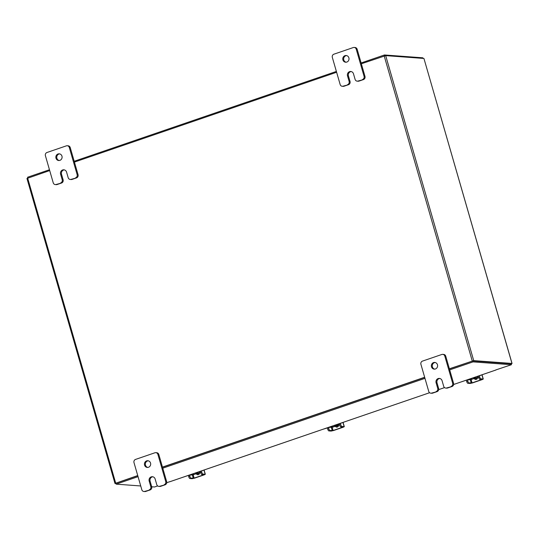 <?xml version="1.0" encoding="UTF-8"?>
<svg xmlns="http://www.w3.org/2000/svg" width="539" height="539" viewBox="0 0 539 539"><rect width="100%" height="100%" fill="white"/><g stroke="black" fill="none" stroke-linecap="round" stroke-linejoin="round"><path stroke-width="0.81" d="M59.182 160.514A3.355 3.126 94.2 0 1 59.674 153.891M61.958 156.148A3.355 3.126 94.2 0 1 58.724 160.521A3.355 3.126 94.2 0 1 55.982 158.196A3.355 3.126 94.2 0 1 59.216 153.824A3.355 3.126 94.2 0 1 61.958 156.148M64.289 169.879A3.355 3.126 -85.8 0 0 61.513 174.245L63.117 179.81A2.554 2.378 94.2 0 1 61.547 183.017L57.127 184.533A2.554 2.378 94.2 0 1 56.238 184.648L55.315 184.581A2.554 2.378 -85.8 0 0 56.204 184.466L57.127 184.533M61.547 183.017L56.204 184.466M55.315 184.581A2.554 2.378 -85.8 0 1 53.233 182.815L45.411 155.704A2.554 2.378 -85.8 0 1 46.981 152.497L66.344 145.86A2.554 2.378 -85.8 0 1 67.234 145.746L68.157 145.813A2.554 2.378 94.2 0 1 70.238 147.578L78.061 174.69A2.554 2.378 94.2 0 1 76.491 177.897L72.071 179.413A2.554 2.378 94.2 0 1 71.182 179.527L70.259 179.46A2.554 2.378 -85.8 0 0 71.148 179.346L72.071 179.413M76.491 177.897L71.148 179.346M70.238 147.578L69.315 147.511L77.144 174.623L78.061 174.69M75.575 177.83A2.554 2.378 -85.8 0 0 77.144 174.623M69.315 147.511A2.554 2.378 -85.8 0 0 67.234 145.746M60.631 182.95A2.554 2.378 -85.8 0 0 62.201 179.743L63.117 179.81M70.259 179.46A2.554 2.378 -85.8 0 1 68.177 177.695L66.573 172.13A3.355 3.126 -85.8 0 0 63.831 169.805A3.355 3.126 -85.8 0 0 60.59 174.178L62.201 179.743M147.767 467.428A3.355 3.126 94.2 0 1 148.259 460.805M150.543 463.055A3.355 3.126 94.2 0 1 147.309 467.428A3.355 3.126 94.2 0 1 144.567 465.103A3.355 3.126 94.2 0 1 147.801 460.73A3.355 3.126 94.2 0 1 150.543 463.055M152.874 476.786A3.355 3.126 -85.8 0 0 150.098 481.159L151.702 486.724A2.554 2.378 94.2 0 1 150.132 489.931L145.712 491.447A2.554 2.378 94.2 0 1 144.823 491.561L143.9 491.494A2.554 2.378 -85.8 0 0 144.789 491.379L145.712 491.447M150.132 489.931L144.789 491.379M143.9 491.494A2.554 2.378 -85.8 0 1 141.818 489.729L133.995 462.617A2.554 2.378 -85.8 0 1 135.565 459.41L154.929 452.773A2.554 2.378 -85.8 0 1 155.818 452.659L156.741 452.726A2.554 2.378 94.2 0 1 158.823 454.492L166.645 481.603A2.554 2.378 94.2 0 1 165.075 484.81L160.656 486.326A2.554 2.378 94.2 0 1 159.766 486.441L158.843 486.373A2.554 2.378 -85.8 0 0 159.733 486.259L160.656 486.326M165.075 484.81L159.733 486.259M158.823 454.492L157.9 454.424L165.729 481.536L166.645 481.603M164.159 484.743A2.554 2.378 -85.8 0 0 165.729 481.536M157.9 454.424A2.554 2.378 -85.8 0 0 155.818 452.659M149.215 489.863A2.554 2.378 -85.8 0 0 150.785 486.656L151.702 486.724M158.843 486.373A2.554 2.378 -85.8 0 1 156.761 484.608L155.158 479.043A3.355 3.126 -85.8 0 0 152.416 476.719A3.355 3.126 -85.8 0 0 149.182 481.091L150.785 486.656M346.105 62.214A3.355 3.126 94.2 0 1 346.597 55.584M348.881 57.841A3.355 3.126 94.2 0 1 345.64 62.214A3.355 3.126 94.2 0 1 342.905 59.89A3.355 3.126 94.2 0 1 346.139 55.517A3.355 3.126 94.2 0 1 348.881 57.841M351.206 71.572A3.355 3.126 -85.8 0 0 348.437 75.945L350.04 81.504A2.554 2.378 94.2 0 1 348.47 84.711L344.044 86.227A2.554 2.378 94.2 0 1 343.154 86.341L342.238 86.274A2.554 2.378 -85.8 0 0 343.127 86.159L344.044 86.227M348.47 84.711L343.127 86.159M342.238 86.274A2.554 2.378 -85.8 0 1 340.156 84.508L332.327 57.397A2.554 2.378 -85.8 0 1 333.897 54.19L353.267 47.553A2.554 2.378 -85.8 0 1 354.157 47.439L355.073 47.506A2.554 2.378 94.2 0 1 357.162 49.271L364.984 76.383A2.554 2.378 94.2 0 1 363.414 79.59L358.987 81.106A2.554 2.378 94.2 0 1 358.098 81.227L357.182 81.153A2.554 2.378 -85.8 0 0 358.071 81.039L358.987 81.106M363.414 79.59L358.071 81.039M357.162 49.271L356.239 49.204L364.068 76.316L364.984 76.383M362.498 79.523A2.554 2.378 -85.8 0 0 364.068 76.316M356.239 49.204A2.554 2.378 -85.8 0 0 354.157 47.439M347.554 84.643A2.554 2.378 -85.8 0 0 349.124 81.436L350.04 81.504M357.182 81.153A2.554 2.378 -85.8 0 1 355.1 79.388L353.496 73.83A3.355 3.126 -85.8 0 0 350.754 71.498A3.355 3.126 -85.8 0 0 347.514 75.878L349.124 81.436M434.69 369.121A3.355 3.126 94.2 0 1 435.182 362.498M437.466 364.755A3.355 3.126 94.2 0 1 434.225 369.127A3.355 3.126 94.2 0 1 431.49 366.803A3.355 3.126 94.2 0 1 434.724 362.43A3.355 3.126 94.2 0 1 437.466 364.755M439.797 378.486A3.355 3.126 -85.8 0 0 437.021 382.852L438.625 388.417A2.554 2.378 94.2 0 1 437.055 391.624L432.635 393.14A2.554 2.378 94.2 0 1 431.746 393.254L430.823 393.187A2.554 2.378 -85.8 0 0 431.712 393.072L432.635 393.14M437.055 391.624L431.712 393.072M430.823 393.187A2.554 2.378 -85.8 0 1 428.741 391.422L420.919 364.31A2.554 2.378 -85.8 0 1 422.488 361.103L441.852 354.467A2.554 2.378 -85.8 0 1 442.741 354.352L443.664 354.419A2.554 2.378 94.2 0 1 445.746 356.185L453.569 383.296A2.554 2.378 94.2 0 1 451.999 386.503L447.579 388.019A2.554 2.378 94.2 0 1 446.69 388.134L445.766 388.067A2.554 2.378 -85.8 0 0 446.656 387.952L447.579 388.019M451.999 386.503L446.656 387.952M445.746 356.185L444.823 356.117L452.652 383.229L453.569 383.296M451.082 386.436A2.554 2.378 -85.8 0 0 452.652 383.229M444.823 356.117A2.554 2.378 -85.8 0 0 442.741 354.352M436.139 391.557A2.554 2.378 -85.8 0 0 437.708 388.349L438.625 388.417M445.766 388.067A2.554 2.378 -85.8 0 1 443.685 386.301L442.081 380.736A3.355 3.126 -85.8 0 0 439.339 378.412A3.355 3.126 -85.8 0 0 436.098 382.784L437.708 388.349M199.167 471.686L200.42 471.921M200.454 472.043L199.888 472.285L199.774 471.874M193.609 474.643L200.353 472.319L193.609 474.643L192.207 474.751L192.025 474.131M200.353 471.416L205.581 469.489M193.602 474.623L188.407 475.391L183.86 476.948A1.61 1.502 94.2 0 1 183.651 477.002M191.001 474.482L192.207 474.751M191.055 474.67L190.233 474.751M200.407 472.508L199.942 472.474M197.24 473.646L197.126 473.633A3.355 3.126 -85.8 0 0 199.619 472.824M197.456 473.66A3.355 3.126 -85.8 0 0 199.605 473.06M197.314 473.572A3.355 3.126 -85.8 0 0 198.258 473.249M197.153 473.626A3.355 3.126 -85.8 0 0 198.851 473.04M197.678 473.673L198.062 473.666M196.385 473.889A1.886 1.758 -85.8 0 0 199.619 472.777M189.917 476.483A1.678 0.566 71.1 0 0 190.988 478.127L189.849 478.517A1.678 0.566 -108.9 0 1 188.778 476.874L189.917 476.483L189.485 475.007M189.849 478.517L192.147 478.686L194.592 478.147L204.153 474.866L205.319 474.273L202.88 474.05L201.748 474.441L203.688 474.832L194.128 478.106L190.988 478.127M201.748 474.441A1.678 0.566 -108.9 0 1 200.676 472.797L200.245 471.315M196.762 473.761A1.886 1.758 -85.8 0 0 197.954 474.731M200.676 472.797L201.808 472.407L201.391 470.945M201.808 472.407A1.678 0.566 71.1 0 0 202.88 474.05M188.778 476.874L188.354 475.411M338.142 424.072L339.402 424.308M339.435 424.422L338.869 424.665L338.748 424.26M322.8 429.327L328.898 427.44L333.048 427.063L339.388 424.894L338.869 424.665L332.583 427.029L331.182 427.137L331.007 426.517M339.334 423.802L344.556 421.875M329.983 426.868L331.182 427.137M330.036 427.05L329.214 427.131M339.388 424.894L338.923 424.86M336.215 426.026L336.107 426.019A3.389 3.16 94.2 0 1 336.1 426.019A3.355 3.126 -85.8 0 0 338.6 425.21M336.437 426.046A3.355 3.126 -85.8 0 0 338.586 425.446M336.296 425.951A3.355 3.126 -85.8 0 0 337.232 425.628M336.127 426.012A3.355 3.126 -85.8 0 0 337.832 425.426M336.653 426.059L337.043 426.053M335.366 426.268A1.886 1.758 -85.8 0 0 338.6 425.163M328.891 428.869A1.678 0.566 71.1 0 0 329.962 430.513L328.83 430.897A1.678 0.566 -108.9 0 1 327.759 429.253L328.891 428.869L328.467 427.387M328.83 430.897L331.128 431.072L333.567 430.526L343.134 427.252L344.293 426.659L341.861 426.437L340.722 426.821L342.669 427.218L333.102 430.493L329.962 430.513M340.722 426.821A1.678 0.566 -108.9 0 1 339.651 425.177L339.226 423.701M335.736 426.14A1.886 1.758 -85.8 0 0 336.936 427.11M339.651 425.177L340.789 424.793L340.365 423.331M340.789 424.793A1.678 0.566 71.1 0 0 341.861 426.437M327.759 429.253L327.335 427.791M477.123 376.458L478.376 376.694M478.41 376.808L477.844 377.051L477.729 376.646M471.564 379.416L478.309 377.084L471.564 379.416L470.163 379.517L469.981 378.904M478.309 376.188L483.537 374.261M471.558 379.389L466.363 380.163L461.815 381.72A1.61 1.502 94.2 0 1 461.606 381.774M468.957 379.254L470.163 379.517M469.011 379.436L468.189 379.517M478.362 377.28L477.898 377.239M475.196 378.412L475.081 378.405A3.355 3.126 -85.8 0 0 477.574 377.596M475.411 378.425A3.355 3.126 -85.8 0 0 477.561 377.832M475.27 378.338A3.355 3.126 -85.8 0 0 476.213 378.014M475.108 378.391A3.355 3.126 -85.8 0 0 476.813 377.812M475.634 378.445L476.018 378.432M474.34 378.654A1.886 1.758 -85.8 0 0 477.574 377.549M467.872 381.248A1.678 0.566 71.1 0 0 468.943 382.892L467.805 383.283A1.678 0.566 -108.9 0 1 466.734 381.639L467.872 381.248L467.441 379.773M467.805 383.283L470.102 383.451L472.548 382.912L482.109 379.631L483.274 379.045L480.835 378.816L479.703 379.207L481.644 379.597L472.083 382.879L468.943 382.892M479.703 379.207A1.678 0.566 -108.9 0 1 478.632 377.563L478.201 376.087M474.718 378.526A1.886 1.758 -85.8 0 0 475.91 379.496M478.632 377.563L479.764 377.172L479.346 375.71M479.764 377.172A1.678 0.566 71.1 0 0 480.835 378.816M466.734 381.639L466.309 380.177M449.385 368.784L473.72 360.625L511.969 363.454L423.93 58.455L512.05 363.488L511.174 363.906M116.006 483.577L114.982 483.476L26.95 178.476L49.696 170.56M472.824 360.935L511.073 363.758M423.93 58.455L385.688 55.625L361.346 63.784M424.651 377.26L162.461 467.091M137.728 475.566L114.982 483.476M74.422 162.091L336.619 72.26M472.609 360.982L449.418 368.925L472.764 360.928L473.04 361.885L449.694 369.882M424.692 377.394L162.502 467.232L424.692 377.394M138.045 476.658L116.175 484.15L115.898 483.193L137.768 475.701L115.946 483.193M169.462 481.738L166.713 482.823M151.722 486.778L154.545 486.986L157.657 485.922M495.759 369.956L511.41 364.721L473.04 361.885M472.764 360.928L511.14 363.764L511.41 364.721M169.987 481.671A1.179 0.398 -108.9 0 1 169.94 481.704A1.179 0.398 -108.9 0 1 169.879 481.711L169.502 481.866M495.765 369.976L495.947 369.99A1.179 0.398 71.1 0 0 496.008 369.983A1.179 0.398 71.1 0 0 496.129 369.835M424.968 378.351L162.778 468.182M116.175 484.15L140.733 485.969M422.994 58.387L422.825 57.808L384.455 54.971L361.11 62.969M27.826 178.059L27.59 177.237L49.46 169.745M74.187 161.276L336.383 71.438M384.691 55.8L384.455 54.971M61.513 174.245L60.59 174.178M150.098 481.159L149.182 481.091M348.437 75.945L347.514 75.878M437.021 382.852L436.098 382.784M195.805 472.838A2.682 2.493 -85.8 0 0 197.018 472.427M197.813 472.151A2.951 2.742 94.2 0 1 195.185 473.053M193.333 473.687L193.555 474.455M193.285 478.295L192.322 474.967M205.177 474.219L203.978 470.055M193.157 474.758L194.128 478.106M334.786 425.224A2.682 2.493 -85.8 0 0 335.999 424.806M336.787 424.537A2.951 2.742 94.2 0 1 334.167 425.433M332.307 426.073L332.529 426.841M332.26 430.681L331.303 427.353M344.158 426.605L342.952 422.441M332.139 427.137L333.102 430.493M473.761 377.61A2.682 2.493 -85.8 0 0 474.974 377.192M475.769 376.923A2.951 2.742 94.2 0 1 473.141 377.819M471.288 378.452L471.51 379.22M471.241 383.061L470.277 379.739M483.133 378.991L481.933 374.827M471.113 379.523L472.083 382.879M473.72 360.625L385.688 55.625M472.245 360.955L384.206 55.955M27.651 178.113L115.69 483.112M169.879 481.711L429.61 392.722L169.94 481.704M438.699 389.609L444.554 387.602M453.643 384.489L495.947 369.99M205.319 474.273L204.086 470.021M344.293 426.659L343.067 422.401M483.274 379.045L482.048 374.787M496.008 369.983L453.636 384.502M444.567 387.608L438.692 389.623"/></g></svg>
